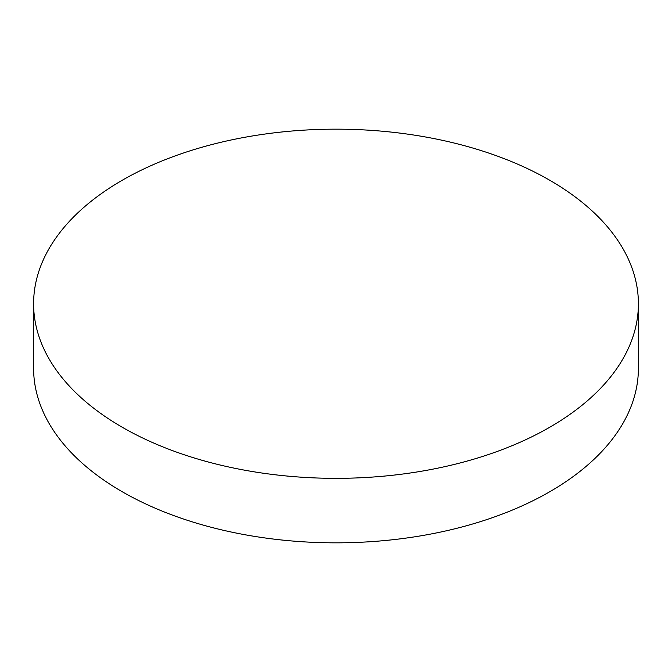 <?xml version="1.0" encoding="UTF-8"?>
<svg xmlns="http://www.w3.org/2000/svg" width="672" height="672" viewBox="0 0 672 672"><rect width="100%" height="100%" fill="white"/><g stroke="black" fill="none" stroke-linecap="round" stroke-linejoin="round"><path stroke-width="1.01" d="M33.6 303.752L33.6 368.248A302.4 174.586 0 0 0 122.17 491.702A302.4 174.586 0 0 0 549.83 491.702A302.4 174.586 0 0 0 638.4 368.248L638.4 303.752A302.4 174.586 0 0 0 549.83 180.298A302.4 174.586 0 0 0 122.17 180.298A302.4 174.586 0 0 0 33.6 303.752A302.4 174.586 0 0 0 122.17 427.207A302.4 174.586 0 0 0 549.83 427.207A302.4 174.586 0 0 0 638.4 303.752"/></g></svg>
